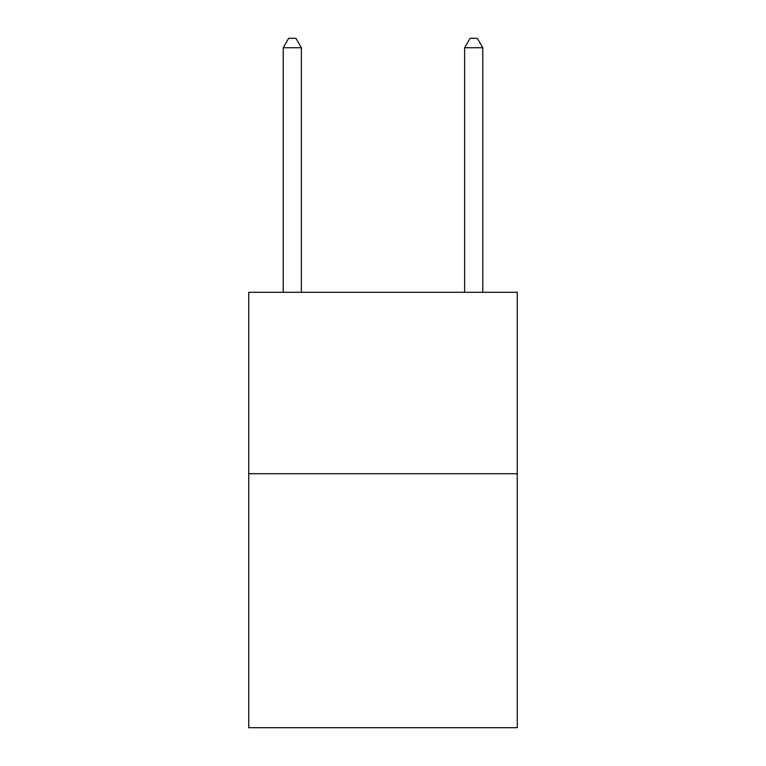 <?xml version="1.0" encoding="UTF-8"?>
<svg xmlns="http://www.w3.org/2000/svg" width="766" height="766" viewBox="0 0 766 766"><rect width="100%" height="100%" fill="white"/><g stroke="black" fill="none" stroke-linecap="round" stroke-linejoin="round"><path stroke-width="1.15" d="M517.251 473.714L517.251 727.7L248.749 727.7L248.749 292.286L517.251 292.286L517.251 473.714L248.749 473.714M301.364 292.286L301.364 47.731L283.219 47.731L283.219 292.286M283.219 47.731L288.658 38.3L295.915 38.3L301.364 47.731M482.781 292.286L482.781 47.731L464.636 47.731L464.636 292.286M464.636 47.731L470.085 38.3L477.342 38.3L482.781 47.731"/></g></svg>
